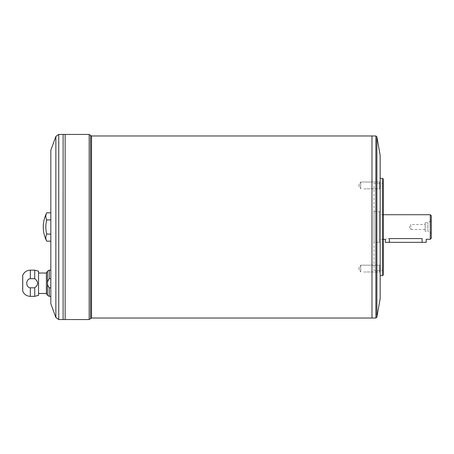 <?xml version="1.0" encoding="UTF-8"?>
<svg xmlns="http://www.w3.org/2000/svg" width="454" height="454" viewBox="0 0 454 454"><rect width="100%" height="100%" fill="white"/><g stroke="black" fill="none" stroke-linecap="round" stroke-linejoin="round"><path stroke-width="0.34" stroke-dasharray="2.27 1.7" d="M425.165 229.514L410.842 229.514L409.332 227L410.842 224.486L410.842 229.514L410.842 224.486L425.165 224.486L425.165 229.514L425.165 224.486M360.726 182.014L360.726 188.813L360.726 182.014L360.726 188.813L360.726 182.014L363.796 182.014L360.726 182.014L358.688 185.414L360.726 188.813L358.688 185.414L360.726 182.014M360.726 265.187L360.726 271.986L360.726 265.187L360.726 271.986L360.726 265.187L363.796 265.187L360.726 265.187L358.688 268.586L360.726 271.986L358.688 268.586L360.726 265.187M430.279 214.725L430.279 239.275M426.187 242.34L422.095 242.34L422.095 238.571L389.367 238.571C384.09 239.337 384.09 239.337 389.367 238.571L389.367 242.34L385.276 242.34M383.227 239.275L380.163 239.275L380.163 214.725L380.163 239.275M34.737 270.164L34.737 278.699L30.327 278.699C25.589 279.006 25.566 287.478 30.327 287.808L30.327 296.343M50.825 278.699L50.825 296.343L50.825 270.164L50.825 278.699L49.236 278.699C46.87 281.769 46.87 284.806 49.236 287.808L49.236 296.343M34.737 278.699C38.562 281.735 38.562 284.772 34.737 287.808L34.737 296.343M22.7 275.379L22.7 291.127M38.55 271.186L38.55 295.321M50.825 212.83L50.825 241.17L50.825 212.83M46.734 241.17A28.12 14.063 180 0 1 46.734 234.088L50.825 234.088M46.734 234.088A28.12 28.12 0 0 1 46.734 219.912L50.825 219.912M46.734 219.912A28.12 14.063 0 0 1 46.734 212.83M50.825 150.291L50.825 303.709M371.979 135.973L371.979 318.016M371.991 318.016L371.991 135.973M380.163 155.404L380.163 298.596M380.163 185.414L380.163 181.504L380.163 185.414M380.163 268.586L380.163 272.496L380.163 268.586M380.163 275.584L380.163 178.416L380.163 275.584M382.716 275.584L382.716 178.416M383.227 183.019L383.227 270.981L383.227 183.019L382.716 183.529L382.716 270.471L382.716 183.529L374.022 183.529L374.022 270.471L374.022 183.529M383.227 275.073L383.227 178.927M383.227 270.981L382.716 270.471L374.022 270.471M374.022 242.34L374.022 211.66L374.022 242.34L379.141 242.34L379.141 211.66L379.141 242.34L380.163 241.971L380.163 212.029L380.163 241.971M431.3 215.752L431.3 238.248M431.3 233.237L431.3 220.763L431.3 233.237L427.923 231.296L427.923 222.704L427.923 231.296L425.165 231.296L425.165 222.704L425.165 231.296M63.1 134.441L63.1 319.559L63.112 134.441M65.138 134.441L65.138 319.559L65.143 134.441M22.916 286.832L22.916 279.675L22.904 286.832M22.904 290.106L22.904 276.401L22.7 290.106M38.55 293.483L38.55 273.024L38.55 293.483M46.399 273.024L46.399 293.483M422.095 242.34L389.367 242.34M379.652 265.187L363.796 265.187L379.652 265.187L379.652 271.986L379.652 265.187L379.652 271.986L379.652 265.187L380.163 264.676L379.652 265.187M379.652 182.014L363.796 182.014L379.652 182.014L379.652 188.813L379.652 182.014L379.652 188.813L379.652 182.014L380.163 181.504L379.652 182.014M30.327 270.164L30.327 278.699M49.236 270.164L49.236 278.699M47.46 271.186L47.46 295.321M91.526 135.973L91.526 318.027M375.878 318.027L375.878 135.973M376.882 317.181L376.882 136.819M55.859 136.455L55.859 317.545M58.748 319.559L58.748 134.441M89.183 319.559L89.183 134.441M90.584 135.36L90.584 318.64M363.796 188.813L379.652 188.813L380.163 189.324L379.652 188.813L363.796 188.813M363.796 271.986L379.652 271.986L380.163 272.496L379.652 271.986L363.796 271.986M383.227 214.725L380.163 214.725M380.163 212.029L379.141 211.66L374.022 211.66M425.165 222.704L427.923 222.704L431.3 220.763"/><path stroke-width="0.68" d="M430.279 214.725L431.3 215.752L431.3 238.248L430.279 239.275L430.279 214.725L383.227 214.725M430.279 239.275L426.187 239.275L426.187 242.34L385.276 242.34L385.276 239.275L383.227 239.275M422.095 242.34L422.095 238.571C427.373 239.337 427.373 239.337 422.095 238.571C427.373 239.337 427.373 239.337 422.095 238.571L389.367 238.571C384.09 239.337 384.09 239.337 389.367 238.571L389.367 242.34M34.737 278.699L34.737 270.164L30.327 270.164L30.327 278.699L34.737 278.699C38.562 281.735 38.562 284.772 34.737 287.808L30.327 287.808C25.566 287.478 25.589 279.006 30.327 278.699M50.825 278.699L49.236 278.699L49.236 270.164L50.825 270.164M34.737 270.164L38.55 271.186L38.55 295.321L34.737 296.343L34.737 287.808L30.327 287.808L30.327 296.343C26.712 296.173 24.17 294.43 22.7 291.127L22.7 275.379C24.17 272.071 26.712 270.334 30.327 270.164M50.825 296.343L49.236 296.343L49.236 287.808L50.825 287.808L49.236 287.808C46.87 284.806 46.87 281.769 49.236 278.699M49.236 296.343L47.46 295.321L47.46 271.186L49.236 270.164M50.825 219.912L46.734 219.912A28.12 14.063 0 0 1 46.734 212.83L50.825 212.83M46.734 219.912A28.12 28.12 0 0 0 46.734 234.088L50.825 234.088M46.734 234.088A28.12 14.063 180 0 0 46.734 241.17L50.825 241.17M55.859 317.545L50.825 303.709L50.825 150.291L55.859 136.455L55.859 317.545L58.748 319.559L63.1 319.559L63.1 134.441L58.748 134.441L58.748 319.559M376.882 136.819L376.882 317.181L380.163 298.596L380.163 155.404L376.882 136.819L375.878 135.973L375.878 318.027L91.526 318.027L91.526 135.973L89.183 134.441L89.183 319.559L65.143 319.559L65.138 134.441L63.1 134.446L63.112 319.559L65.138 319.559L65.138 134.446L89.183 134.441M371.979 318.027L371.979 135.973L91.526 135.973M371.991 318.027L371.979 135.984M382.716 275.584L383.227 275.073L383.227 178.927L382.716 178.416L382.716 275.584L380.163 275.584M46.734 212.83C44.441 217.273 43.283 221.995 43.266 227A30.685 30.685 0 0 0 46.734 241.17M38.55 293.483L46.399 293.483L46.399 273.024L38.55 273.024M46.399 293.483L47.46 295.321M89.183 319.559L91.526 318.027M90.584 318.64L90.584 135.36M34.737 296.343L30.327 296.343M375.878 135.973L371.991 135.973M382.716 178.416L380.163 178.416M46.399 273.024L47.46 271.186M58.748 134.441L55.859 136.455M376.882 317.181L375.878 318.027"/></g></svg>
